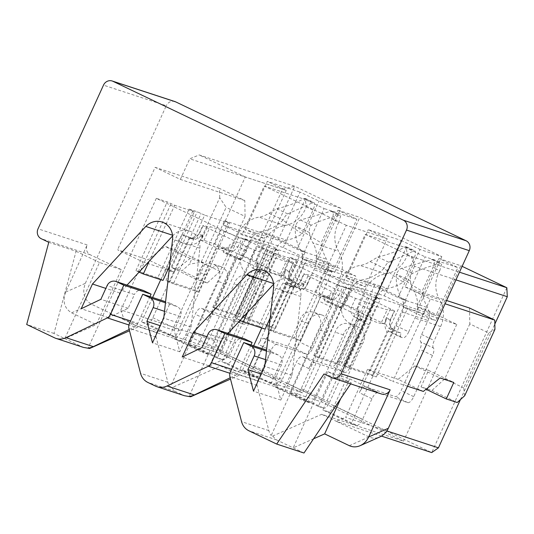 <?xml version="1.0" encoding="UTF-8"?>
<svg xmlns="http://www.w3.org/2000/svg" width="534" height="534" viewBox="0 0 534 534"><rect width="100%" height="100%" fill="white"/><g stroke="black" fill="none" stroke-linecap="round" stroke-linejoin="round"><path stroke-width="0.4" stroke-dasharray="2.67 2" d="M349.029 368.013L376.33 376.964L368.927 373.586L343.809 365.356L349.029 368.013L380.335 299.32L372.145 296.637L340.846 365.329L319.005 358.167L350.311 289.475L339.39 285.897L271.185 435.55L272.7 436.044L321.662 414.304L403.55 441.164L321.488 401.915L239.592 375.055L230.508 379.093M376.33 376.964L407.636 308.278L400.226 304.901L375.115 296.664L380.335 299.32M294.261 337.715L300.575 340.739L273.281 331.781L266.967 328.764L294.261 337.715L325.566 269.029L374.701 285.143L406.267 300.235L398.077 297.551L379.14 288.493L346.379 277.753L365.323 286.805L324.378 273.381L343.315 282.439L384.26 295.863L403.197 304.921L435.951 315.667L417.014 306.609L425.204 309.293L456.77 324.392L407.636 308.278M456.77 324.392L403.55 441.164M240.086 320.42L236.942 318.918L258.776 326.08L290.082 257.388L298.272 260.071L266.967 328.764M236.942 318.918L268.242 250.226L257.328 246.648L189.123 396.301M374.701 285.143L321.488 401.915M350.311 289.475L345.091 286.818L364.742 293.259L372.145 296.637M339.39 285.897L257.328 246.648M290.082 257.388L296.397 260.405L274.556 253.243L268.242 250.226M325.566 269.029L331.881 272.046L304.587 263.095L298.272 260.071M218.006 309.86L212.779 307.197L232.437 313.645L239.839 317.022L218.006 309.86L249.305 241.168L244.085 238.511L263.743 244.952L271.145 248.33L279.335 251.013L274.109 248.357L299.227 256.594L306.629 259.971L355.764 276.085L302.544 392.857L220.482 353.608L138.593 326.748L129.502 330.786M249.305 241.168L238.391 237.59L156.322 198.341L167.242 201.919L174.645 205.296L149.146 261.253M139.08 272.113L135.936 270.611L157.777 277.773L189.076 209.081L194.303 211.744L174.645 205.296M189.076 209.081L197.266 211.764L204.676 215.142L173.37 283.834L198.481 292.071L193.261 289.408L224.567 220.722L229.787 223.379L204.676 215.142M224.567 220.722L273.702 236.836L305.261 251.928L297.071 249.244L278.134 240.187L245.38 229.446L264.317 238.498L223.372 225.074L242.309 234.132L283.254 247.556L302.191 256.614L334.952 267.36L316.015 258.302L324.198 260.986L355.764 276.085M135.936 270.611L167.242 201.919M156.322 198.341L88.123 347.994M273.702 236.836L220.482 353.608M173.37 283.834L165.967 280.457L193.261 289.408M165.967 280.457L197.266 211.764M248.03 319.706L275.324 328.657L267.921 325.279L242.81 317.049L248.03 319.706L279.335 251.013M275.324 328.657L306.629 259.971M238.391 237.59L170.186 387.243L171.694 387.737L220.655 365.997L302.544 392.857M239.839 317.022L271.145 248.33M230.167 377.792L235.661 375.162L229.92 373.279M230.441 371.751L257.742 380.702A7.556 6.989 -71.8 0 0 257.128 385.428L268.856 430.604A15.112 13.977 -71.8 0 0 271.185 435.55M257.128 385.428L229.827 376.477M228.045 333.416L220.769 341.266L206.852 336.707M257.742 380.702L271.045 351.512L278.281 354.97A7.556 6.989 -71.8 0 1 281.465 364.862L275.204 378.599L280.784 400.093L292.051 375.362L300.882 296.524A17.121 15.833 -71.8 0 0 290.342 279.302A17.121 15.833 -71.8 0 0 274.096 283.708L273.602 284.248M274.096 283.708L273.521 283.521M220.769 341.266L209.502 365.997L182.201 357.046M209.502 365.997L229.166 356.579L201.872 347.627M229.166 356.579L235.427 342.841L208.133 333.89M250.98 344.931L238.805 371.644L231.576 369.274M271.045 351.512L266.586 350.05M275.204 378.599L261.28 374.034M280.784 400.093L253.483 391.142M292.051 375.362L264.757 366.411M300.882 296.524L273.588 287.566M244.098 338.683A7.556 6.989 -71.8 0 0 235.427 342.841M235.661 375.162A7.556 6.989 -71.8 0 0 238.805 371.644M272.7 436.044L276.191 439.729L248.897 430.771M171.694 387.737L175.185 391.422L184.437 395.707M425.204 309.293L422.074 316.161L403.137 307.103L406.267 300.235M403.197 304.921L425.111 256.841L457.865 267.581L435.951 315.667M379.14 288.493L401.054 240.407L368.293 229.667L387.23 238.725L365.323 286.805M346.379 277.753L368.293 229.667M398.077 297.551L419.991 249.465L441.825 256.627L359.762 217.378L334.718 272.333L315.781 263.275L340.826 208.32L294.741 186.279L199.202 154.947L189.757 158.798L282.566 189.236L213.7 340.358L120.891 309.92L142.805 261.834L117.553 249.758L148.125 259.784L164.919 246.341L178.57 250.82L171.054 267.307L181.974 270.885L189.45 264.123L201.098 262.314L226.142 207.366L219.708 197.727L189.45 264.123M401.054 240.407L419.991 249.465M417.014 306.609L438.928 258.523L457.865 267.581M384.26 295.863L406.174 247.783L425.111 256.841M422.074 316.161L435.724 320.64L416.78 311.582L441.825 256.627M403.137 307.103L416.78 311.582M455.963 279.883L414.491 266.279L411.307 256.393L365.223 234.353L343.315 282.439M365.223 234.353L406.174 247.783M438.928 258.523L460.762 265.685L435.724 320.64M324.378 273.381L346.286 225.295L387.23 238.725M142.805 261.834L173.376 271.859L190.171 258.416L203.821 262.895L196.305 279.382L207.225 282.96L220.035 271.372L245.079 216.417L226.142 207.366M219.708 197.727L219.541 188.455L155.12 167.329L117.553 249.758M245.079 216.417L244.786 200.53L219.541 188.455M220.035 271.372L201.098 262.314M207.225 282.96L181.974 270.885M196.305 279.382L171.054 267.307M203.821 262.895L178.57 250.82M190.171 258.416L164.919 246.341M173.376 271.859L148.125 259.784M469.519 308.018L469.813 323.904L488.75 332.962L494.938 329.358M464.68 395.761L463.706 387.911L488.75 332.962M469.813 323.904L444.769 378.853L431.953 390.447L421.039 386.863L428.548 370.376L414.898 365.903L440.149 377.979M414.898 365.903L398.11 379.347L423.355 391.422M428.548 370.376L453.8 382.457M421.039 386.863L426.052 389.266M431.953 390.447L457.204 402.523M444.769 378.853L463.706 387.911M48.774 242.323L76.075 251.274L53.994 333.456L64.801 338.623L99.498 262.481L121.338 269.643L96.267 324.652L64.801 338.623L83.438 347.4M76.075 251.274L99.498 262.481M121.338 269.643L90.333 254.811A7.556 6.989 -71.8 0 1 87.155 244.926L65.662 292.085C62.358 301.37 64.334 308.292 71.576 312.837L96.267 324.652M129.442 323.444L156.736 332.395A7.556 6.989 -71.8 0 0 156.122 337.121L167.856 382.297A15.112 13.977 -71.8 0 0 170.186 387.243M156.736 332.395L170.039 303.205L177.275 306.663L165.467 302.791M172.595 235.941L173.096 235.401A17.121 15.833 -71.8 0 1 189.336 230.995A17.121 15.833 -71.8 0 1 199.883 248.217L191.052 327.055L179.778 351.786L174.197 330.292L180.459 316.555A7.556 6.989 -71.8 0 0 177.275 306.663M127.039 285.109L119.763 292.959L108.495 317.69L128.167 308.272L134.428 294.534L107.127 285.583M143.092 290.376A7.556 6.989 -71.8 0 0 134.428 294.534M149.974 296.624L137.799 323.337L130.57 320.967M129.168 329.485L134.661 326.855A7.556 6.989 -71.8 0 0 137.799 323.337M278.134 240.187L300.048 192.1L318.985 201.158L340.826 208.32M245.38 229.446L267.294 181.36L300.048 192.1M223.372 225.074L245.286 176.988L286.231 190.418L267.294 181.36M286.231 190.418L264.317 238.498M297.071 249.244L318.985 201.158M65.662 292.085L85.327 283.347C82.029 292.639 83.998 299.554 91.247 304.106L124.075 319.806L219.614 351.138L213.7 340.358M244.786 200.53L180.365 179.404L155.12 167.329M180.365 179.404L189.757 158.798M506.846 287.726L431.719 452.585L219.614 351.138L294.741 186.279L282.566 189.236M414.491 266.279L405.099 286.892L430.351 298.967L445.069 303.793M405.099 286.892L446.571 300.488M407.502 386.222L392.784 381.396L430.351 298.967M398.11 379.347L367.532 369.321L392.784 381.396M460.401 399.632L494.844 324.051M367.532 369.321L345.625 417.401L386.856 430.925M303.979 453.019L276.191 439.729M350.644 383.886L351.305 382.911L327.876 371.704L293.173 447.846L313.585 438.788M283.254 247.556L305.168 199.476L264.223 186.046L242.309 234.132M302.191 256.614L324.105 208.534L305.168 199.476M334.952 267.36L356.866 219.274L324.105 208.534M316.015 258.302L337.922 210.216L356.866 219.274M411.307 256.393L459.467 272.186M327.876 371.704L349.717 378.866L340.739 398.564M349.717 378.866L380.715 393.691A7.556 6.989 -71.8 0 0 381.496 394.005M349.336 445.683L369.007 436.952C372.478 438.534 376.09 438.527 379.841 436.932M85.327 283.347L166.274 105.732L103.489 85.146M174.938 101.573A7.556 6.989 -71.8 0 0 166.274 105.732M369.007 436.952L336.18 421.253L345.625 417.401M346.286 225.295L264.223 186.046M245.286 176.988L199.202 154.947M120.891 309.92L124.075 319.806L138.593 326.748M156.122 337.121L128.827 328.17M170.039 303.205L165.587 301.743M174.197 330.292L160.28 325.727M179.778 351.786L152.484 342.835M191.052 327.055L163.751 318.104M199.883 248.217L172.582 239.259M173.096 235.401L172.522 235.214M119.763 292.959L105.845 288.4M108.495 317.69L81.201 308.739M128.167 308.272L100.866 299.32M134.661 326.855L128.921 324.972M53.994 333.456L26.7 324.505M324.011 373.96L351.305 382.911M381.456 436.098L336.18 421.253L321.662 414.304M324.198 260.986L321.067 267.854L302.131 258.796L305.261 251.928M239.592 375.055L220.655 365.997M337.922 210.216L359.762 217.378M321.067 267.854L334.718 272.333M302.131 258.796L315.781 263.275M462.13 266.339L460.762 265.685M245.52 239.359L214.214 308.051M263.743 244.952L232.437 313.645M212.779 307.197L244.085 238.511M236.055 315.207L267.354 246.521M299.227 256.594L267.921 325.279M242.81 317.049L274.109 248.357M275.544 249.204L244.238 317.897M271.539 326.848L302.845 258.156M198.481 292.071L229.787 223.379M169.752 282.266L201.058 213.58M228.352 222.531L197.046 291.224M157.777 277.773L162.997 280.43M192.867 210.89L161.562 279.582M169.592 265.952L194.303 211.744M140.622 270.451L171.027 203.734M273.281 331.781L304.587 263.095M300.575 340.739L331.881 272.046M258.776 326.08L265.091 329.098M270.191 317.91L296.397 260.405M247.676 312.223L274.556 253.243M319.005 358.167L313.785 355.504L333.436 361.952L340.846 365.329M346.519 287.666L315.22 356.358M313.785 355.504L345.091 286.818M364.742 293.259L333.436 361.952M337.054 363.514L368.36 294.828M343.809 365.356L375.115 296.664M400.226 304.901L368.927 373.586M376.55 297.511L345.244 366.204M372.538 375.155L403.844 306.463M295.108 277.506L307.731 283.541A7.556 2.85 -64.4 0 1 301.87 289.515L299.067 288.594L286.484 282.573L289.248 283.481A7.556 2.85 115.6 0 0 295.108 277.506L301.363 263.763A13.624 12.596 108.2 0 0 300.889 250.86A42.84 39.623 108.2 0 1 295.382 225.815C296.911 222.658 298.613 220.722 300.475 220.021L330.893 211.237L332.161 211.29C333.69 212.472 333.63 215.095 331.968 219.16L321.188 242.816A42.84 39.623 -71.8 0 0 326.548 259.277A13.624 12.596 -71.8 0 1 327.028 272.18L320.64 286.197A7.556 2.85 115.6 0 0 319.753 293.64L332.382 299.681A7.556 2.85 -64.4 0 1 331.494 307.13L312.717 348.342A7.556 2.85 -64.4 0 1 306.856 354.316L276.826 344.47L264.203 338.429L294.227 348.275A7.556 2.85 115.6 0 0 300.088 342.301L318.871 301.089A7.556 2.85 115.6 0 0 319.753 293.64M338.763 222.411A27.728 25.645 -71.8 0 0 338.569 251.3L312.911 242.883A27.728 25.645 108.2 0 1 309.4 232.524C309.159 228.772 309.807 226.336 311.335 225.214C319.118 221.083 328.53 217.805 339.584 215.389L340.765 215.476L338.763 222.411L331.968 219.16M332.382 299.681A7.556 2.85 -64.4 0 1 333.263 292.238L339.651 278.221A28.235 26.113 -71.8 0 0 338.569 251.3M146.983 323.657L175.392 337.248L169.932 335.459L141.523 321.868L146.983 323.657A7.556 2.85 -64.4 0 0 152.844 317.683L189.51 237.223L194.99 239.592L202.98 235.294L200.744 240.2A167.342 7.589 24.5 0 0 203.921 240.487A78.091 3.544 24.5 0 1 214.842 244.071A167.342 7.589 24.5 0 0 228.038 249.151L283.12 275.497L285.356 270.591A167.342 7.589 -155.5 0 1 289.194 271.566C287.766 275.904 288.774 279.189 292.211 281.418L300.101 284.876L292.559 282.406L288.66 280.537C285.043 278.247 283.941 274.937 285.356 270.591M228.038 249.151L230.274 244.245C227.938 248.15 224.747 249.411 220.716 248.043L216.811 246.174L174.505 339.003L202.913 352.587L234.212 283.901A11.521 10.66 108.2 0 1 248.136 275.591A11.521 10.66 108.2 0 1 253.156 292.959L221.85 361.645L250.259 375.235L292.559 282.406M221.25 248.263L220.716 248.043A159.786 7.249 -155.5 0 0 228.078 250.74L221.23 248.257M200.744 240.2L255.826 266.546L258.062 261.64C256.64 265.979 257.742 269.296 261.36 271.586L265.264 273.448L228.592 353.915A7.556 2.85 -64.4 0 1 222.731 359.889L217.278 358.1L254.638 276.111C244.906 276.719 237.39 264.537 241.708 255.052L245.733 246.221L206.972 227.678A7.556 0.34 -155.5 0 1 202.827 225.441A7.556 0.34 -155.5 0 1 203.167 225.488A167.342 7.589 -155.5 0 0 210.182 226.75A78.091 3.544 24.5 0 1 221.103 230.334A167.342 7.589 -155.5 0 0 241.889 238.184A7.556 0.34 -155.5 0 1 250.646 242.002L289.415 260.545A7.556 0.34 -155.5 0 1 293.56 262.781A7.556 0.34 -155.5 0 1 293.219 262.735A167.342 7.589 -155.5 0 0 286.204 261.473A78.091 3.544 24.5 0 1 275.284 257.889A167.342 7.589 -155.5 0 0 254.498 250.039A7.556 0.34 -155.5 0 1 245.733 246.221M175.392 337.248A7.556 2.85 115.6 0 0 181.246 331.274L206.918 274.943A11.521 10.66 -71.8 0 1 220.842 266.64A11.521 10.66 -71.8 0 1 225.855 284.001L200.19 340.332A7.556 2.85 -64.4 0 1 194.329 346.306L188.869 344.51L217.278 358.1M216.811 246.174L224.353 248.644L223.312 252.368L235.988 258.423L241.475 260.218L250.867 239.612A13.624 12.596 108.2 0 1 260.826 231.696L286.484 240.113A42.84 39.623 -71.8 0 0 302.244 233.758C294.368 228.839 287.986 224.233 283.107 219.948A42.84 39.623 108.2 0 1 260.826 231.696M250.646 242.002L246.621 250.833C244.218 255.706 240.5 258.63 235.474 259.617L207.839 320.253A7.556 2.85 -64.4 0 1 213.7 314.279L243.724 324.125A7.556 2.85 -64.4 0 0 249.585 318.151L268.495 276.659A7.556 2.85 -64.4 0 0 269.376 269.209L256.754 263.175A7.556 2.85 -64.4 0 1 257.635 255.726L263.896 241.989L238.237 233.572L228.846 254.184L223.312 252.368M256.754 263.175A7.556 2.85 -64.4 0 1 255.873 270.618L268.495 276.659M249.585 318.151L236.963 312.11L255.873 270.618M236.963 312.11A7.556 2.85 -64.4 0 1 231.102 318.084L201.078 308.238A7.556 2.85 -64.4 0 0 195.217 314.212L185.825 334.818A7.556 2.85 -64.4 0 1 179.965 340.792L174.505 339.003M283.12 275.497A167.342 7.589 24.5 0 0 279.943 275.21L286.204 261.473M255.826 266.546A167.342 7.589 24.5 0 1 269.023 271.626A78.091 3.544 24.5 0 0 279.943 275.21M299.067 288.594L300.101 284.876M276.826 344.47A7.556 2.85 -64.4 0 0 270.965 350.444L261.573 371.05A7.556 2.85 -64.4 0 1 255.719 377.024L250.259 375.235M307.731 283.541L313.992 269.803A28.235 26.113 108.2 0 0 312.911 242.883M179.965 340.792L208.373 354.382A7.556 2.85 115.6 0 0 214.234 348.408L242.403 286.584A11.521 10.66 -71.8 0 1 256.327 278.274A11.521 10.66 -71.8 0 1 261.34 295.642L233.171 357.46A7.556 2.85 -64.4 0 1 227.31 363.434L221.85 361.645M289.415 260.545L285.39 269.376C283.294 274.389 283.487 279.189 285.977 283.768L258.343 344.403A7.556 2.85 115.6 0 1 264.203 338.429M206.972 227.678L202.947 236.509C198.628 245.987 184.671 247.909 178.89 239.879L181.967 234.746L190.872 238.578L199.142 234.319L203.167 225.488M141.523 321.868L152.631 297.491M160.741 279.696L178.89 239.879M169.932 335.459L198.728 272.26A11.521 10.66 108.2 0 1 212.652 263.95A11.521 10.66 108.2 0 1 217.665 281.318L188.869 344.51M263.896 241.989A28.235 26.113 -71.8 0 1 284.735 225.555A27.728 25.645 -71.8 0 0 306.229 206.852L305.221 198.481L304.2 198.468C296.904 202.68 287.793 206.097 276.859 208.727L269.089 213.246A27.728 25.645 108.2 0 1 259.077 217.138A28.235 26.113 108.2 0 0 238.237 233.572M228.846 254.184L241.475 260.218M269.089 213.246L283.107 219.948C284.622 216.777 286.157 214.768 287.719 213.92L312.891 202.626L313.899 202.553C315.02 203.541 314.726 206.057 313.031 210.102L302.244 233.758M286.484 240.113A13.624 12.596 -71.8 0 0 276.525 248.03L270.264 261.767A7.556 2.85 -64.4 0 0 269.376 269.209M208.373 354.382L202.913 352.587M189.51 237.223L181.967 234.746M265.264 273.448L257.722 270.978L254.638 276.111M309.4 232.524L295.382 225.815C302.044 230.955 310.648 236.622 321.188 242.816M225.855 284.001L217.665 281.318M206.918 274.943L198.728 272.26M242.403 286.584L234.212 283.901M261.34 295.642L253.156 292.959M269.023 271.626L275.284 257.889M257.722 270.978L253.997 268.882A159.786 7.249 -155.5 0 1 261.36 271.586M214.842 244.071L221.103 230.334M203.921 240.487L210.182 226.75M224.353 248.644L228.078 250.74M254.498 250.039L250.473 258.87C249.064 263.215 250.239 266.553 253.997 268.882M228.812 251.033L234.026 250.72L237.864 247.015A167.342 7.589 -155.5 0 1 230.274 244.245M396.108 325.813L408.73 331.848A7.556 2.85 -64.4 0 1 402.876 337.822L400.073 336.901L387.49 330.88L390.247 331.788A7.556 2.85 115.6 0 0 396.108 325.813L402.369 312.07A13.624 12.596 108.2 0 0 401.895 299.167A42.84 39.623 108.2 0 1 396.382 274.122C397.917 270.965 399.612 269.029 401.481 268.328L431.899 259.544L433.161 259.597C434.696 260.779 434.629 263.402 432.967 267.467L422.187 291.123A42.84 39.623 -71.8 0 0 427.554 307.584A13.624 12.596 -71.8 0 1 428.028 320.487L421.64 334.504A7.556 2.85 115.6 0 0 420.759 341.947L433.381 347.988A7.556 2.85 -64.4 0 1 432.5 355.437L413.716 396.649A7.556 2.85 -64.4 0 1 407.856 402.623L377.832 392.777L365.203 386.736L395.233 396.582A7.556 2.85 115.6 0 0 401.094 390.608L419.871 349.396A7.556 2.85 115.6 0 0 420.759 341.947M439.769 270.718A27.728 25.645 -71.8 0 0 439.575 299.607L413.91 291.19A27.728 25.645 108.2 0 1 410.399 280.831C410.165 277.079 410.813 274.643 412.341 273.521C420.118 269.39 429.536 266.112 440.583 263.696L441.765 263.783L439.769 270.718L432.967 267.467M433.381 347.988A7.556 2.85 -64.4 0 1 434.269 340.545L440.65 326.528A28.235 26.113 -71.8 0 0 439.575 299.607M247.983 371.964L276.392 385.555L270.932 383.766L242.523 370.175L247.983 371.964A7.556 2.85 -64.4 0 0 253.844 365.99L290.516 285.53L295.99 287.899L303.979 283.601L301.743 288.507A167.342 7.589 24.5 0 0 304.921 288.794A78.091 3.544 24.5 0 1 315.841 292.378A167.342 7.589 24.5 0 0 329.044 297.458L384.126 323.804L386.362 318.898A167.342 7.589 -155.5 0 1 390.2 319.873C388.765 324.211 389.773 327.496 393.218 329.725L401.107 333.183L393.565 330.713L389.66 328.844C386.042 326.554 384.941 323.244 386.362 318.898M329.044 297.458L331.28 292.552C328.937 296.457 325.753 297.718 321.715 296.35L317.81 294.481L275.511 387.31L303.913 400.894L335.219 332.208A11.521 10.66 108.2 0 1 349.143 323.898A11.521 10.66 108.2 0 1 354.155 341.266L322.85 409.952L351.259 423.542L393.565 330.713M329.712 299.314L321.715 296.35A159.786 7.249 -155.5 0 0 329.077 299.047L329.738 299.314M301.743 288.507L356.825 314.853L359.062 309.947C357.646 314.286 358.748 317.603 362.366 319.893L366.271 321.755L329.598 402.222A7.556 2.85 -64.4 0 1 323.738 408.196L318.277 406.407L355.644 324.418C345.912 325.026 338.389 312.844 342.715 303.359L346.74 294.528L307.978 275.985A7.556 0.34 -155.5 0 1 303.833 273.748A7.556 0.34 -155.5 0 1 304.166 273.795A167.342 7.589 -155.5 0 0 311.182 275.057A78.091 3.544 24.5 0 1 322.102 278.641A167.342 7.589 -155.5 0 0 342.888 286.491A7.556 0.34 -155.5 0 1 351.652 290.309L390.414 308.852A7.556 0.34 -155.5 0 1 394.559 311.088A7.556 0.34 -155.5 0 1 394.226 311.042A167.342 7.589 -155.5 0 0 387.21 309.78A78.091 3.544 24.5 0 1 376.29 306.196A167.342 7.589 -155.5 0 0 355.504 298.346A7.556 0.34 -155.5 0 1 346.74 294.528M276.392 385.555A7.556 2.85 115.6 0 0 282.252 379.581L307.924 323.25A11.521 10.66 -71.8 0 1 321.842 314.947A11.521 10.66 -71.8 0 1 326.861 332.308L301.189 388.639A7.556 2.85 -64.4 0 1 295.329 394.613L289.869 392.817L318.277 406.407M317.81 294.481L325.353 296.951L324.318 300.675L336.987 306.73L342.474 308.525L351.866 287.919A13.624 12.596 108.2 0 1 361.832 280.003L387.49 288.42A42.84 39.623 -71.8 0 0 403.25 282.065C395.367 277.146 388.986 272.54 384.113 268.255A42.84 39.623 108.2 0 1 361.832 280.003M351.652 290.309L347.627 299.14C345.218 304.013 341.506 306.937 336.473 307.924L308.846 368.56A7.556 2.85 -64.4 0 1 314.706 362.586L344.73 372.432A7.556 2.85 -64.4 0 0 350.591 366.457L369.501 324.966A7.556 2.85 -64.4 0 0 370.382 317.516L357.76 311.482A7.556 2.85 -64.4 0 1 358.641 304.033L364.902 290.296L339.244 281.879L329.852 302.491L324.318 300.675M357.76 311.482A7.556 2.85 -64.4 0 1 356.872 318.925L369.501 324.966M350.591 366.457L337.962 360.417L356.872 318.925M337.962 360.417A7.556 2.85 -64.4 0 1 332.108 366.391L302.077 356.545A7.556 2.85 -64.4 0 0 296.216 362.519L286.825 383.125A7.556 2.85 -64.4 0 1 280.964 389.099L275.511 387.31M384.126 323.804A167.342 7.589 24.5 0 0 380.949 323.517L387.21 309.78M356.825 314.853A167.342 7.589 24.5 0 1 370.029 319.933A78.091 3.544 24.5 0 0 380.949 323.517M400.073 336.901L401.107 333.183M377.832 392.777A7.556 2.85 -64.4 0 0 371.971 398.751L362.579 419.357A7.556 2.85 -64.4 0 1 356.719 425.331L351.259 423.542M408.73 331.848L414.991 318.11A28.235 26.113 108.2 0 0 413.91 291.19M280.964 389.099L309.373 402.689A7.556 2.85 115.6 0 0 315.234 396.715L343.409 334.891A11.521 10.66 -71.8 0 1 357.326 326.581A11.521 10.66 -71.8 0 1 362.346 343.949L334.171 405.773A7.556 2.85 -64.4 0 1 328.31 411.741L322.85 409.952M390.414 308.852L386.389 317.683C384.293 322.696 384.493 327.496 386.976 332.075L359.342 392.71A7.556 2.85 115.6 0 1 365.203 386.736M307.978 275.985L303.953 284.816C299.634 294.294 285.677 296.216 279.889 288.186L282.973 283.053L291.871 286.885L300.141 282.626L304.166 273.795M242.523 370.175L253.637 345.798M261.747 328.003L279.889 288.186M270.932 383.766L299.734 320.567A11.521 10.66 108.2 0 1 313.652 312.257A11.521 10.66 108.2 0 1 318.671 329.625L289.869 392.817M364.902 290.296A28.235 26.113 -71.8 0 1 385.742 273.862A27.728 25.645 -71.8 0 0 407.235 255.159L406.227 246.788L405.206 246.775C397.91 250.987 388.792 254.404 377.858 257.034L370.095 261.553A27.728 25.645 108.2 0 1 360.083 265.445A28.235 26.113 108.2 0 0 339.244 281.879M329.852 302.491L342.474 308.525M370.095 261.553L384.113 268.255C385.628 265.084 387.163 263.075 388.719 262.227L413.89 250.933L414.898 250.86C416.019 251.848 415.732 254.364 414.03 258.409L403.25 282.065M387.49 288.42A13.624 12.596 -71.8 0 0 377.525 296.337L371.264 310.074A7.556 2.85 -64.4 0 0 370.382 317.516M309.373 402.689L303.913 400.894M290.516 285.53L282.973 283.053M366.271 321.755L358.728 319.285L355.644 324.418M410.399 280.831L396.382 274.122C403.05 279.262 411.647 284.929 422.187 291.123M326.861 332.308L318.671 329.625M307.924 323.25L299.734 320.567M343.409 334.891L335.219 332.208M362.346 343.949L354.155 341.266M370.029 319.933L376.29 306.196M358.728 319.285L354.997 317.189A159.786 7.249 -155.5 0 1 362.366 319.893M315.841 292.378L322.102 278.641M304.921 288.794L311.182 275.057M325.353 296.951L329.077 299.047M355.504 298.346L351.479 307.177C350.07 311.522 351.245 314.86 354.997 317.189M329.818 299.34L335.025 299.027L338.863 295.322A167.342 7.589 -155.5 0 1 331.28 292.552M268.856 430.604L241.562 421.646M278.281 354.97L266.473 351.098M281.465 364.862L265.518 359.629M182.788 395.053L155.487 386.102M71.576 312.837L91.247 304.106M175.185 391.422L147.891 382.464M167.856 382.297L140.555 373.339M180.459 316.555L164.512 311.322M81.782 346.746L54.488 337.795M90.333 254.811L41.198 238.698M87.155 244.926L38.021 228.812M380.715 393.691L331.581 377.578M320.64 286.197L333.263 292.238M200.19 340.332L228.592 353.915M152.844 317.683L181.246 331.274M339.651 278.221L313.992 269.803M227.31 363.434L255.719 377.024M270.965 350.444L258.343 344.403M233.171 357.46L261.573 371.05M185.825 334.818L214.234 348.408M207.839 320.253L195.217 314.212M194.329 346.306L222.731 359.889M243.724 324.125L231.102 318.084M213.7 314.279L201.078 308.238M331.494 307.13L318.871 301.089M312.717 348.342L300.088 342.301M289.248 283.481L301.87 289.515M306.229 206.852L313.031 210.102M257.635 255.726L270.264 261.767M276.859 208.727L287.719 213.92M304.2 198.468L312.891 202.626M330.893 211.237L339.584 215.389M300.475 220.021L311.335 225.214M306.856 354.316L294.227 348.275M284.735 225.555L259.077 217.138M250.867 239.612L276.525 248.03M301.363 263.763L327.028 272.18M300.889 250.86L326.548 259.277M285.39 269.376A7.556 0.34 -155.5 0 1 289.535 271.612A7.556 0.34 -155.5 0 1 289.194 271.566L293.219 262.735M241.708 255.052A7.556 0.34 -155.5 0 0 250.473 258.87A167.342 7.589 -155.5 0 1 258.062 261.64M288.66 280.537A159.786 7.249 -155.5 0 1 292.211 281.418M246.621 250.833A7.556 0.34 -155.5 0 0 237.864 247.015L241.889 238.184M202.98 235.294A167.342 7.589 -155.5 0 1 199.142 234.319A7.556 0.34 -155.5 0 0 198.802 234.272L202.827 225.441M193.415 239.085A159.786 7.249 -155.5 0 1 189.864 238.211M202.947 236.509A7.556 0.34 -155.5 0 1 198.802 234.272L195.698 237.51C193.215 238.431 191.299 238.538 189.937 237.837M421.64 334.504L434.269 340.545M301.189 388.639L329.598 402.222M253.844 365.99L282.252 379.581M440.65 326.528L414.991 318.11M328.31 411.741L356.719 425.331M371.971 398.751L359.342 392.71M334.171 405.773L362.579 419.357M286.825 383.125L315.234 396.715M308.846 368.56L296.216 362.519M295.329 394.613L323.738 408.196M344.73 372.432L332.108 366.391M314.706 362.586L302.077 356.545M432.5 355.437L419.871 349.396M413.716 396.649L401.094 390.608M390.247 331.788L402.876 337.822M407.235 255.159L414.03 258.409M358.641 304.033L371.264 310.074M377.858 257.034L388.719 262.227M405.206 246.775L413.89 250.933M431.899 259.544L440.583 263.696M401.481 268.328L412.341 273.521M407.856 402.623L395.233 396.582M385.742 273.862L360.083 265.445M351.866 287.919L377.525 296.337M402.369 312.07L428.028 320.487M401.895 299.167L427.554 307.584M386.389 317.683A7.556 0.34 -155.5 0 1 390.534 319.919A7.556 0.34 -155.5 0 1 390.2 319.873L394.226 311.042M342.715 303.359A7.556 0.34 -155.5 0 0 351.479 307.177A167.342 7.589 -155.5 0 1 359.062 309.947M389.66 328.844A159.786 7.249 -155.5 0 1 393.218 329.725M347.627 299.14A7.556 0.34 -155.5 0 0 338.863 295.322L342.888 286.491M303.979 283.601A167.342 7.589 -155.5 0 1 300.141 282.626A7.556 0.34 -155.5 0 0 299.808 282.579L303.833 273.748M294.421 287.392A159.786 7.249 -155.5 0 1 290.863 286.518M303.953 284.816A7.556 0.34 -155.5 0 1 299.808 282.579L296.697 285.817C294.221 286.738 292.305 286.845 290.943 286.144M290.342 279.302L263.042 270.351M189.336 230.995L162.042 222.044M332.121 211.27L340.445 215.249M305.615 198.595L313.932 202.573M220.842 266.64L212.652 263.95M256.327 278.274L248.136 275.591M293.073 281.411C291.918 281.204 290.65 279.683 289.261 276.839L288.901 274.716L289.535 271.612L293.56 262.781M190.905 238.605L195.023 239.619M227.951 250.279L228.932 250.64M433.127 259.577L441.444 263.556M406.614 246.902L414.938 250.88M321.842 314.947L313.652 312.257M357.326 326.581L349.143 323.898M394.072 329.718C392.924 329.511 391.656 327.989 390.267 325.146L389.9 323.023L390.534 319.919L394.559 311.088M291.904 286.912L296.03 287.926M328.957 298.586L329.939 298.947"/><path stroke-width="0.8" d="M230.167 377.792L194.323 394.953A15.112 13.977 -71.8 0 1 189.123 396.301L190.638 396.795L230.508 379.093M129.168 329.485L93.323 346.646A15.112 13.977 -71.8 0 1 88.123 347.994L89.632 348.488L129.502 330.786M229.92 373.279L208.367 366.211L167.029 386.002A15.112 13.977 108.2 0 1 157.043 386.723A15.112 13.977 108.2 0 1 155.487 386.102L147.891 382.464A15.112 13.977 108.2 0 1 140.555 373.339L128.827 328.17A7.556 6.989 108.2 0 1 129.442 323.444L142.745 294.254L149.981 297.712A7.556 6.989 108.2 0 1 153.165 307.597L146.903 321.341L152.484 342.835L163.751 318.104L172.582 239.259A17.121 15.833 -71.8 0 0 162.042 222.044A17.121 15.833 -71.8 0 0 145.795 226.449L92.469 284.008L81.201 308.739L100.866 299.32L107.127 285.583A7.556 6.989 108.2 0 1 115.798 281.425A7.556 6.989 108.2 0 1 116.572 281.732L123.808 285.196L110.505 314.386A7.556 6.989 108.2 0 1 107.361 317.904L128.921 324.972M350.644 383.886L303.979 453.019L276.679 444.061L248.897 430.771A15.112 13.977 108.2 0 1 241.562 421.646L229.827 376.477A7.556 6.989 108.2 0 1 230.441 371.751L243.751 342.561L250.98 346.019A7.556 6.989 108.2 0 1 254.164 355.904L247.903 369.648L253.483 391.142L264.757 366.411L273.588 287.566A17.121 15.833 108.2 0 0 263.042 270.351A17.121 15.833 108.2 0 0 246.801 274.756L193.475 332.315L182.201 357.046L201.872 347.627L208.133 333.89A7.556 6.989 108.2 0 1 216.797 329.732A7.556 6.989 108.2 0 1 217.578 330.039L224.807 333.503L211.504 362.693A7.556 6.989 108.2 0 1 208.367 366.211M206.852 336.707L193.475 332.315M273.602 284.248L228.045 333.416M273.521 283.521L246.801 274.756M216.797 329.732L244.098 338.683A7.556 6.989 -71.8 0 1 244.872 338.99L252.108 342.454L224.807 333.503M252.108 342.454L250.98 344.931M266.586 350.05L243.751 342.561M261.28 374.034L247.903 369.648M157.043 386.723L184.437 395.707L190.638 396.795M426.052 389.266L446.291 398.938L457.204 402.523L464.68 395.761L494.938 329.358L494.771 320.093L469.519 308.018L446.571 300.488M446.291 398.938L453.8 382.457L440.149 377.979L423.355 391.422L407.502 386.222M172.595 235.941L127.039 285.109M149.974 296.624L151.102 294.147L143.866 290.683A7.556 6.989 -71.8 0 0 143.092 290.376L115.798 281.425M445.069 303.793L494.771 320.093M386.856 430.925L438.434 447.839L460.401 399.632M494.844 324.051L507.3 296.717L455.963 279.883M507.3 296.717L506.846 287.726L462.13 266.339M459.467 272.186L506.846 287.726M340.739 398.564L324.645 433.875L313.585 438.788M93.323 346.646L66.022 337.695A15.112 13.977 108.2 0 1 56.037 338.416A15.112 13.977 108.2 0 1 54.488 337.795L26.7 324.505L48.774 242.323L41.198 238.698A7.556 6.989 108.2 0 1 38.021 228.812L103.489 85.146A7.556 6.989 108.2 0 1 112.16 80.981A7.556 6.989 108.2 0 1 112.934 81.295L403.317 220.175A7.556 6.989 108.2 0 1 406.501 230.067L341.026 373.733A7.556 6.989 108.2 0 1 332.362 377.892L381.496 394.005A7.556 6.989 -71.8 0 0 390.16 389.847L368.667 437.006C366.765 441.037 363.928 443.928 360.17 445.67C356.418 447.258 352.807 447.265 349.336 445.683L324.645 433.875M360.17 445.67L379.841 436.932C383.599 435.19 386.429 432.3 388.338 428.268L469.279 250.653A7.556 6.989 -71.8 0 0 466.102 240.767L175.713 101.887A7.556 6.989 -71.8 0 0 174.938 101.573L112.16 80.981M165.587 301.743L142.745 294.254M160.28 325.727L146.903 321.341M172.522 235.214L145.795 226.449M105.845 288.4L92.469 284.008M151.102 294.147L123.808 285.196M66.022 337.695L107.361 317.904M56.037 338.416L83.438 347.4L89.632 348.488M332.362 377.892A7.556 6.989 108.2 0 1 331.581 377.578L324.011 373.96L276.679 444.061M438.434 447.839L431.719 452.585L381.456 436.098M169.592 265.952L162.997 280.43L143.339 273.989L139.08 272.113M149.146 261.253L143.339 273.989M139.728 272.42L140.622 270.451M270.191 317.91L265.091 329.098L243.25 321.935L240.086 320.42M243.25 321.935L247.676 312.223M152.631 297.491L160.741 279.696M253.637 345.798L261.747 328.003M194.323 394.953L167.029 386.002M244.872 338.99L217.578 330.039M231.576 369.274L211.504 362.693M266.473 351.098L250.98 346.019M265.518 359.629L254.164 355.904M368.667 437.006L388.338 428.268M165.467 302.791L149.981 297.712M164.512 311.322L153.165 307.597M143.866 290.683L116.572 281.732M130.57 320.967L110.505 314.386M175.713 101.887L112.934 81.295M466.102 240.767L403.317 220.175M469.279 250.653L406.501 230.067M390.16 389.847L341.026 373.733"/></g></svg>
